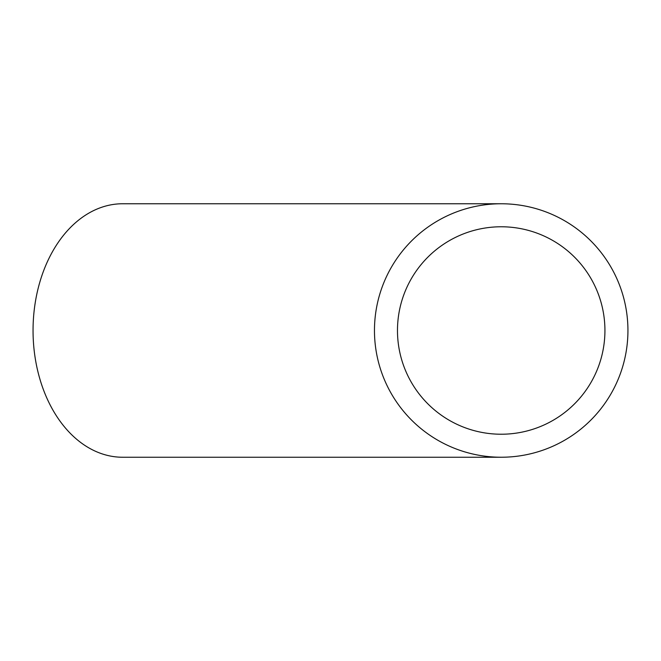 <?xml version="1.0" encoding="UTF-8"?>
<svg xmlns="http://www.w3.org/2000/svg" width="661" height="661" viewBox="0 0 661 661"><rect width="100%" height="100%" fill="white"/><g stroke="black" fill="none" stroke-linecap="round" stroke-linejoin="round"><path stroke-width="0.99" d="M501.203 203.753L122.673 203.753A126.747 89.623 90 0 0 33.05 330.5A126.747 89.623 90 0 0 122.673 457.247L501.203 457.247M397.476 330.5A103.727 103.727 0 0 1 553.067 240.67A103.727 103.727 0 0 1 553.067 420.33A103.727 103.727 0 0 1 397.476 330.5M374.465 330.5A126.747 126.747 0 0 1 564.577 220.741A126.747 126.747 0 0 1 564.577 440.259A126.747 126.747 0 0 1 374.465 330.5"/></g></svg>
